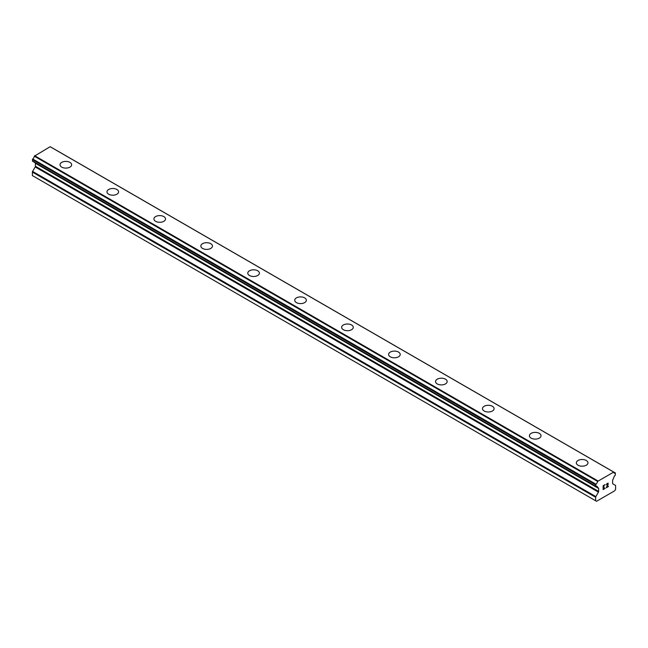 <?xml version="1.0" encoding="UTF-8"?>
<svg xmlns="http://www.w3.org/2000/svg" width="648" height="648" viewBox="0 0 648 648"><rect width="100%" height="100%" fill="white"/><g stroke="black" fill="none" stroke-linecap="round" stroke-linejoin="round"><path stroke-width="0.97" d="M69.952 162.389A5.808 3.353 180 0 1 71.653 164.754A5.808 3.353 180 0 1 68.064 167.848A5.808 3.353 180 0 1 61.738 167.119A5.808 3.353 180 0 1 60.037 164.754A5.808 3.353 180 0 1 63.626 161.66A5.808 3.353 180 0 1 69.952 162.389M60.037 164.754A5.808 3.353 180 0 1 63.617 161.652A5.808 3.353 180 0 1 69.952 162.381A5.808 3.353 180 0 1 71.653 164.754M116.891 189.483A5.808 3.353 180 0 1 118.592 191.849A5.808 3.353 180 0 1 115.004 194.951A5.808 3.353 180 0 1 108.67 194.222A5.808 3.353 180 0 1 106.969 191.849A5.808 3.353 180 0 1 110.557 188.754A5.808 3.353 180 0 1 116.891 189.483M106.969 191.849A5.808 3.353 180 0 1 110.557 188.754A5.808 3.353 180 0 1 116.891 189.475A5.808 3.353 180 0 1 118.592 191.849M153.908 218.951A5.808 3.353 180 0 1 157.496 215.849A5.808 3.353 180 0 1 163.823 216.578A5.808 3.353 180 0 1 165.524 218.951A5.808 3.353 180 0 1 161.943 222.045A5.808 3.353 180 0 1 155.609 221.316A5.808 3.353 180 0 1 153.908 218.951A5.808 3.353 180 0 1 157.496 215.857A5.808 3.353 180 0 1 163.823 216.586A5.808 3.353 180 0 1 165.524 218.951M200.848 246.046A5.808 3.353 180 0 1 204.436 242.951A5.808 3.353 180 0 1 210.762 243.672A5.808 3.353 180 0 1 212.463 246.054A5.808 3.353 180 0 1 208.875 249.148A5.808 3.353 180 0 1 202.549 248.419A5.808 3.353 180 0 1 200.848 246.046A5.808 3.353 180 0 1 204.436 242.96A5.808 3.353 180 0 1 210.762 243.68A5.808 3.353 180 0 1 212.463 246.046M247.787 273.148A5.808 3.353 180 0 1 251.367 270.046A5.808 3.353 180 0 1 257.702 270.775A5.808 3.353 180 0 1 259.403 273.148A5.808 3.353 180 0 1 255.814 276.242A5.808 3.353 180 0 1 249.488 275.522A5.808 3.353 180 0 1 247.787 273.148A5.808 3.353 180 0 1 251.375 270.054A5.808 3.353 180 0 1 257.702 270.783A5.808 3.353 180 0 1 259.403 273.148M294.727 300.251A5.808 3.353 180 0 1 298.315 297.157A5.808 3.353 180 0 1 304.641 297.877A5.808 3.353 180 0 1 306.342 300.251M304.641 297.877A5.808 3.353 180 0 1 306.342 300.243A5.808 3.353 180 0 1 302.754 303.345A5.808 3.353 180 0 1 296.428 302.616A5.808 3.353 180 0 1 294.727 300.243A5.808 3.353 180 0 1 298.307 297.149A5.808 3.353 180 0 1 304.641 297.877M341.658 327.345A5.808 3.353 180 0 1 345.246 324.243A5.808 3.353 180 0 1 351.572 324.972A5.808 3.353 180 0 1 353.273 327.345A5.808 3.353 180 0 1 349.693 330.44A5.808 3.353 180 0 1 343.359 329.719A5.808 3.353 180 0 1 341.658 327.345A5.808 3.353 180 0 1 345.246 324.251A5.808 3.353 180 0 1 351.572 324.98A5.808 3.353 180 0 1 353.273 327.345M388.598 354.448A5.808 3.353 180 0 1 392.186 351.346A5.808 3.353 180 0 1 398.512 352.075A5.808 3.353 180 0 1 400.213 354.448A5.808 3.353 180 0 1 396.633 357.542A5.808 3.353 180 0 1 390.299 356.813A5.808 3.353 180 0 1 388.598 354.448A5.808 3.353 180 0 1 392.186 351.354A5.808 3.353 180 0 1 398.512 352.083A5.808 3.353 180 0 1 400.213 354.448M435.537 381.542A5.808 3.353 180 0 1 439.125 378.448A5.808 3.353 180 0 1 445.451 379.169A5.808 3.353 180 0 1 447.152 381.551A5.808 3.353 180 0 1 443.564 384.645A5.808 3.353 180 0 1 437.238 383.916A5.808 3.353 180 0 1 435.537 381.542A5.808 3.353 180 0 1 439.125 378.448A5.808 3.353 180 0 1 445.451 379.177A5.808 3.353 180 0 1 447.152 381.542M492.391 406.28A5.808 3.353 180 0 1 494.092 408.645A5.808 3.353 180 0 1 490.504 411.739A5.808 3.353 180 0 1 484.178 411.01A5.808 3.353 180 0 1 482.476 408.645A5.808 3.353 180 0 1 486.065 405.551A5.808 3.353 180 0 1 492.391 406.28M482.476 408.645A5.808 3.353 180 0 1 486.057 405.543A5.808 3.353 180 0 1 492.391 406.272A5.808 3.353 180 0 1 494.092 408.645M529.408 435.74A5.808 3.353 180 0 1 532.996 432.645A5.808 3.353 180 0 1 539.33 433.374A5.808 3.353 180 0 1 541.031 435.748A5.808 3.353 180 0 1 537.443 438.842A5.808 3.353 180 0 1 531.109 438.113A5.808 3.353 180 0 1 529.408 435.74A5.808 3.353 180 0 1 532.996 432.653A5.808 3.353 180 0 1 539.33 433.374A5.808 3.353 180 0 1 541.031 435.74M576.347 462.842A5.808 3.353 180 0 1 579.936 459.74A5.808 3.353 180 0 1 586.262 460.469A5.808 3.353 180 0 1 587.963 462.842A5.808 3.353 180 0 1 584.383 465.936A5.808 3.353 180 0 1 578.048 465.215A5.808 3.353 180 0 1 576.347 462.842A5.808 3.353 180 0 1 579.936 459.748A5.808 3.353 180 0 1 586.262 460.477A5.808 3.353 180 0 1 587.963 462.842M603.353 485.862L603.353 487.401L603.345 485.862L605.062 484.874L603.345 485.862M603.353 487.401L604.276 486.867M604.284 487.126L603.345 487.661L604.276 487.118M603.353 487.661L603.353 489.2L603.345 487.661M603.353 489.2L605.062 488.219M603.126 489.58L605.062 488.471L603.126 489.588L603.126 485.733L605.062 484.623M606.398 484.817L607.046 483.473L608.172 483.189M608.172 484.323L607.702 485.32L608.172 484.315M607.702 485.32L606.666 487.288L607.702 485.312M606.666 487.288L608.488 486.235M606.204 487.806L608.488 486.486L606.196 487.814L608.108 483.967L607.67 483.376L606.625 484.696L606.763 484.056L607.962 483.368M595.958 486.397A2.738 1.58 -60 0 1 597.043 486.405A2.738 1.58 -60 0 1 597.586 487.337L595.755 486.397L595.966 484.202A2.738 1.58 -60 0 0 597.586 481.391L613.664 472.109A2.738 1.58 -60 0 0 614.207 473.04A2.738 1.58 -60 0 0 615.284 473.048L615.292 475.235A2.738 1.58 -60 0 0 613.664 478.054L612.814 479.698A0.996 0.575 -60 0 0 612.611 480.395L612.611 483.376A0.996 0.575 -60 0 0 612.814 483.829L615.398 485.32A0.996 0.575 -60 0 1 615.6 485.781L615.6 489.264L614.717 490.787L602.195 498.02L596.533 501.285L595.65 500.783L595.65 497.291A0.996 0.575 -60 0 1 595.86 496.603L598.436 492.132L35.186 166.941L32.602 171.412A0.996 0.575 120 0 0 32.4 172.101L32.4 175.592L596.533 501.285M598.436 492.132A0.996 0.575 -60 0 0 598.647 491.435L598.647 488.454A0.996 0.575 -60 0 0 598.436 488.001L597.586 487.337M35.243 162.851A0.996 0.575 -60 0 1 35.389 163.264L35.389 166.244A0.996 0.575 -60 0 1 35.186 166.941M34.352 162.267L597.65 487.547M595.763 486.397L32.505 161.206L32.716 159.011A2.738 1.58 -60 0 0 34.336 156.2L50.147 146.715L613.397 471.898M52.229 147.857L615.479 473.048L52.115 147.833M597.853 480.881L34.603 155.69M597.731 481.083L34.482 155.893M597.586 481.391L34.336 156.2M598.436 488.001L597.731 487.596L598.436 488.001M595.65 500.783L32.4 175.592M615.284 473.048L613.664 472.109M595.966 484.202L32.716 159.011M595.771 484.429L32.522 159.238L595.755 484.453M595.65 484.801L32.4 159.611M595.65 486.17L32.4 160.979M598.647 488.454L35.389 163.264M598.647 491.435L35.389 166.244M595.86 496.603L32.602 171.412M595.65 497.291L32.4 172.101M613.575 471.987L50.325 146.796M597.691 487.58L34.441 162.389"/></g></svg>
